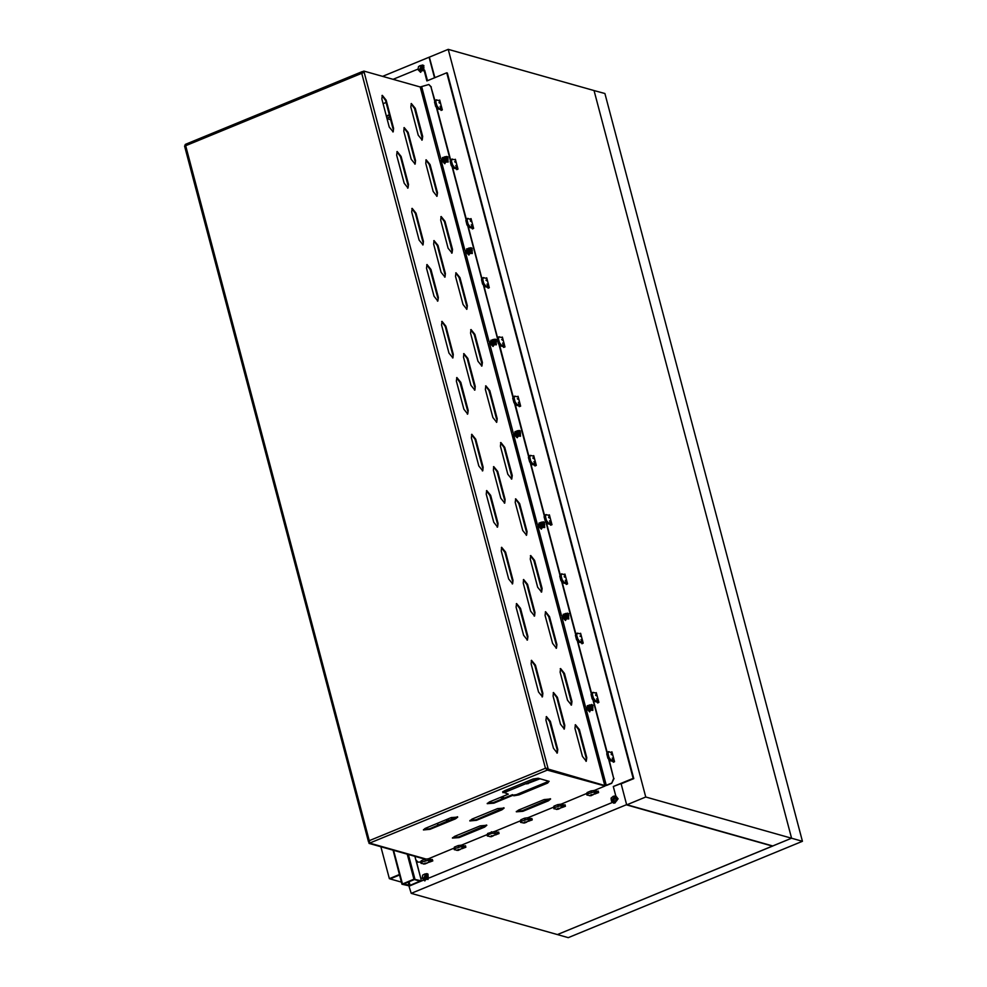 <?xml version="1.0" encoding="UTF-8"?>
<svg xmlns="http://www.w3.org/2000/svg" width="987" height="987" viewBox="0 0 987 987"><rect width="100%" height="100%" fill="white"/><g stroke="black" fill="none" stroke-linecap="round" stroke-linejoin="round"><path stroke-width="1.48" d="M440.794 109.495L441.041 110.433L442.349 109.902L439.746 100.057L438.796 100.452M440.116 101.476L439.869 100.514M456.45 168.752L456.697 169.69L458.005 169.147L455.402 159.314L454.452 159.709M456.796 168.604L457.252 169.246M455.772 160.721L455.525 159.771M472.107 228.009L472.354 228.935L473.661 228.404L471.058 218.559L470.108 218.954M472.452 227.861L472.909 228.503M487.763 287.254L488.01 288.192L489.318 287.649L486.714 277.816L485.764 278.211M488.109 287.118L488.565 287.748M487.084 279.235L486.838 278.272M503.407 346.511L503.654 347.449L504.974 346.906L502.371 337.073L501.421 337.455M503.765 346.363L504.209 347.005M502.741 338.479L502.494 337.517M519.063 405.756L519.31 406.693L520.618 406.163L518.027 396.318L517.065 396.712M518.397 397.736L518.138 396.774M534.72 465.013L534.966 465.95L536.274 465.408L533.683 455.575L532.721 455.969M535.077 464.865L535.522 465.506M534.053 456.981L533.794 456.031M550.376 524.27L550.623 525.207L551.93 524.665L549.34 514.819L548.377 515.214M550.721 524.122L551.178 524.763M549.71 516.238L549.451 515.276M566.032 583.514L566.279 584.452L567.587 583.909L564.983 574.076L564.033 574.471M566.378 583.379L566.834 584.008M565.366 575.495L565.107 574.533M581.688 642.771L581.935 643.709L583.243 643.166L580.64 633.333L579.69 633.716M581.022 634.74L580.763 633.777M446.803 821.702L446.26 819.679M389.347 114.763L386.349 115.997M597.345 702.016L597.591 702.954L598.899 702.423L596.296 692.578L595.346 692.973M613.001 761.273L613.248 762.211L614.556 761.668L611.952 751.835L611.002 752.23M589.584 795.769L598.64 792.561L598.27 791.13L597.32 791.512M523.221 823.084L532.277 819.876L531.894 818.445L530.957 818.828M556.409 809.426L565.465 806.219L565.082 804.787L564.145 805.17M490.033 836.742L499.101 833.534L498.719 832.103L497.769 832.485M456.858 850.399L465.913 847.191L465.531 845.76L464.593 846.143M423.67 864.057L432.738 860.849L432.355 859.418L431.405 859.8M578.061 728.061L579.813 734.007M581.146 739.053L585.76 756.523M612.483 802.456L429.185 877.899M423.596 880.194L408.976 886.104M424.262 70.953L426.915 80.996L446.692 72.853L633.111 778.385L613.322 786.528L615.789 795.88L618.047 798.853L613.704 803.159L611.693 801.284L613.815 803.196L618.146 798.878L615.814 795.892M393.06 79.342L417.945 69.102M420.635 67.992L421.609 67.597M399.464 874.544L389.334 878.714L380.896 846.735M569.24 694.009L571.547 703.373M563.219 671.863L567.907 688.963M551.388 626.449L556.002 643.919M548.217 615.061L550.055 621.403M539.494 581.405L541.69 590.374M533.461 559.074L538.162 576.359M521.642 513.845L526.256 531.314M518.36 502.075L520.309 508.798M509.736 468.813L511.834 477.375M503.728 446.383L508.404 463.754M491.884 401.24L496.51 418.71M488.503 389.075L490.551 396.194M479.99 356.208L481.977 364.376M474.007 333.729L478.658 351.15M462.138 288.648L466.752 306.106M458.647 276.076L460.806 283.59M450.232 243.604L452.12 251.377M444.273 221.1L448.9 238.546M432.392 176.044L436.982 193.501M428.79 163.077L431.048 170.985M420.487 131L422.263 138.377M389.458 115.22L386.472 116.454L389.47 115.245M597.69 701.88L598.147 702.51M596.679 693.997L596.419 693.034M613.346 761.125L613.803 761.767M597.394 791.796L598.319 791.611M431.479 860.084L432.405 859.899M389.334 878.714L399.587 875L390.062 878.923L401.475 882.144M424.718 70.151L427.519 80.749M446.692 72.853L447.419 73.063L633.827 778.583L621.391 783.715L633.827 778.595L633.457 777.188M409 886.203L411.221 893.334L626.597 804.689L772.784 845.933L557.421 934.578L411.221 893.334M613.322 786.528L621.02 783.604L626.597 804.689M633.111 778.385L633.827 778.583M441.658 110.186L441.14 109.36M519.939 406.447L519.421 405.62M582.552 643.45L582.034 642.623M440.683 103.586L439.116 102.821L439.067 102.167L440.35 102.327M439.511 100.662L436.476 99.872L435.798 101.71L436.834 105.597L438.796 108.262L441.979 108.508M441.757 107.657L440.042 106.337L441.423 106.399M456.339 162.843L454.674 161.72L456.006 161.584M455.167 159.906L452.12 159.129L451.454 160.967L452.49 164.854L454.452 167.506L457.635 167.765M457.413 166.902L455.698 165.582L457.08 165.643M471.996 222.087L470.33 220.977L471.663 220.829M471.428 219.978L467.776 218.374L467.11 220.212L468.134 224.098L470.108 226.763L473.291 227.01M473.069 226.159L471.354 224.839L472.736 224.9M487.64 281.344L485.986 280.222L487.319 280.086M486.48 278.408L483.433 277.631L482.766 279.469L483.79 283.355L485.764 286.008L488.947 286.267M488.725 285.403L487.01 284.083L488.392 284.157M503.296 340.589L501.643 339.479L502.963 339.343M502.136 337.665L499.089 336.875L498.423 338.714L499.447 342.612L501.408 345.265L504.604 345.512M504.369 344.66L502.753 343.698L502.704 343.044L504.049 343.402M518.952 399.846L517.299 398.723L518.619 398.588M517.793 396.922L514.745 396.132L514.079 397.971L515.103 401.857L517.065 404.522L520.26 404.769M520.026 403.917L518.409 402.943L518.36 402.289L519.693 402.659M534.609 459.103L533.042 458.338L532.992 457.684L534.275 457.845M533.449 456.167L530.401 455.389L529.735 457.228L530.759 461.114L532.721 463.767L535.916 464.026M535.682 463.162L534.066 462.2L534.016 461.546L535.349 461.904M550.265 518.348L548.698 517.583L548.649 516.929L549.932 517.089M549.105 515.424L546.058 514.634L545.392 516.472L546.416 520.359L548.377 523.024L551.56 523.27M551.338 522.419L549.722 521.444L549.673 520.803L551.005 521.161M565.921 577.605L564.354 576.84L564.305 576.186L565.588 576.346M564.761 574.668L561.714 573.891L561.048 575.729L562.072 579.616L564.033 582.268L567.217 582.527M566.994 581.664L565.28 580.356L566.661 580.418M581.577 636.849L580.011 636.084L581.244 635.603M580.418 633.925L577.37 633.136L576.704 634.974L577.728 638.873L579.69 641.525L582.873 641.772M582.651 640.921L580.936 639.601L582.318 639.662M597.234 696.106L595.667 695.341L595.617 694.688L596.901 694.848M596.062 693.182L593.027 692.393L592.348 694.231L593.384 698.117L595.346 700.782L598.529 701.029M598.307 700.178L596.592 698.858L597.974 698.919M612.89 755.363L611.224 754.241L612.557 754.105M612.322 753.241L608.72 751.601L608.004 753.488L609.041 757.374L610.867 759.916L614.185 760.286M613.963 759.422L612.248 758.102L613.63 758.164M607.4 752.168L608.683 751.638L606.721 753.76L607.893 758.189L609.719 760.558L612.767 761.347M591.744 692.923L593.027 692.38L591.065 694.503L592.237 698.932L594.063 701.301L597.11 702.102M576.137 633.617L577.37 633.123L575.421 635.258L576.581 639.687L578.407 642.056L581.454 642.845M560.431 574.409L561.714 573.879L559.765 576.001L560.924 580.43L562.763 582.799L565.798 583.588M546.058 514.622L544.108 516.744L545.145 520.889L547.106 523.542L550.141 524.344M529.118 455.908L530.401 455.377L528.452 457.499L529.624 461.928L531.45 464.297L534.485 465.087M513.511 396.614L514.758 396.12L512.796 398.242L513.968 402.671L515.794 405.04L518.829 405.842M497.818 337.406L499.101 336.863L497.14 338.997L498.312 343.414L500.138 345.795L503.173 346.585M483.445 277.618L481.483 279.74L482.52 283.886L484.481 286.538L487.516 287.328M466.506 218.904L467.789 218.361L465.827 220.483L466.999 224.913L468.825 227.281L471.872 228.083M452.132 159.117L450.171 161.239L451.207 165.372L453.169 168.037L456.216 168.826M435.193 100.403L436.476 99.86L434.514 101.982L435.686 106.411L437.512 108.78L440.56 109.582M596.543 793.437L594.322 793.338L595.457 793.881M597.443 793.054L597.283 791.352L594.285 790.476L590.855 790.945L587.142 792.512L586.574 793.597L561.085 804.134L564.095 805.01L564.243 806.724M590.929 795.744L586.994 795.041L587.697 793.807L594.458 791.882L597.604 792.721L597.234 791.315L597.653 792.746M592.903 794.93L590.806 794.782L591.818 795.374M563.355 807.095L561.134 806.996L562.269 807.539M557.741 809.402L553.806 808.698L554.336 807.576L561.282 805.54L564.416 806.379L564.046 804.973M559.715 808.587L557.63 808.439L558.63 809.032M530.167 820.752L528.279 820.518L529.081 821.196M531.08 820.37L530.907 818.667L531.29 820.061M524.566 823.059L520.63 822.356L521.333 821.122L528.094 819.198L531.24 820.037L530.87 818.63L527.909 817.791L553.399 807.292L554.139 806.058L557.667 804.602L561.097 804.134L561.467 805.54M491.378 836.717L487.393 835.977L487.775 833.373L494.709 831.449L520.211 820.913L520.581 822.319L520.778 819.827L524.492 818.26L527.909 817.791L528.292 819.198M526.54 822.245L524.442 822.097L525.454 822.689L525.281 821.9M496.992 834.41L495.092 834.175L495.906 834.854M497.892 834.027L497.732 832.325L498.102 833.719M487.405 835.94L488.146 834.78L491.982 833.238L498.053 833.694L497.732 832.325M493.352 835.903L491.267 835.755L492.266 836.347M463.804 848.067L461.904 847.833L462.718 848.512M464.717 847.685L464.544 845.97L464.914 847.377M458.19 850.375L454.267 849.671L454.785 848.549L461.731 846.513L464.877 847.352L464.544 845.97M420.684 861.91L421.227 860.8L424.941 859.233L428.346 858.764L453.847 848.228L454.217 849.634L454.415 847.142L458.128 845.575L461.546 845.106L464.495 845.945M460.164 849.56L458.079 849.412L459.078 850.004M430.628 861.725L428.728 861.491L429.542 862.169M431.529 861.343L431.368 859.628L431.738 861.034M425.015 864.032L421.079 863.329L421.597 862.206L428.543 860.17L431.689 861.009L431.368 859.628M426.989 863.218L424.891 863.07L425.903 863.662M428.74 860.17L428.37 858.764L431.319 859.603M464.667 846.427L465.531 846.229L465.802 847.241M495.104 832.855L494.734 831.449L497.682 832.288M497.855 832.769L498.719 832.572L498.99 833.583M531.031 819.111L531.907 818.914L532.166 819.926M564.219 805.454L565.206 805.256M421.4 880.848L409.642 885.944L402.017 884.192L413.874 879.17L421.4 880.848L414.922 856.346L415.835 859.763L417.994 862.095L420.314 862.07L418.18 862.144M414.454 879.553L419.993 881.157L410.049 885.388L403.523 883.945L414.454 879.553M515.399 431.887L513.573 434.218L515.399 431.887M491.267 340.54L489.441 342.871L491.267 340.54M467.122 249.18L465.309 251.512L467.122 249.18M442.99 157.834L441.164 160.165L442.99 157.834M539.544 523.246L537.718 525.577L539.544 523.246M563.676 614.605L561.85 616.924L563.676 614.605M587.808 705.952L585.982 708.284L587.808 705.952M415.552 160.474L415.108 164.064L411.209 159.252L403.782 131.148L404.226 127.557L408.124 132.369L415.552 160.474L414.762 164.126M403.93 127.755L407.495 132.628L414.922 160.745M445.408 273.473L444.964 277.063L441.053 272.252L433.626 244.134L434.083 240.557L437.981 245.368L445.408 273.473L444.619 277.125M433.786 240.754L437.352 245.627L444.767 273.744M475.265 386.472L474.821 390.062L470.91 385.251L463.483 357.134L463.939 353.556L467.838 358.367L475.265 386.472L474.476 390.124M463.643 353.753L467.196 358.626L474.624 386.744M505.122 499.471L504.678 503.062L500.767 498.25L493.34 470.133L493.784 466.543L497.695 471.367L505.122 499.471L504.32 503.123M493.5 466.752L497.053 471.626L504.48 499.73M408.47 184.495L408.026 188.085L404.115 183.261L396.688 155.156L397.144 151.566L401.043 156.39L408.47 184.495L407.68 188.135M396.848 151.776L400.414 156.649L407.828 184.754M438.327 297.494L437.883 301.084L433.972 296.26L426.544 268.156L427.001 264.565L430.9 269.389L438.327 297.494L437.537 301.134M426.705 264.775L430.258 269.648L437.685 297.753M468.183 410.493L467.739 414.071L463.828 409.26L456.401 381.155L456.845 377.565L460.756 382.376L468.183 410.493L467.382 414.133M456.562 377.774L460.115 382.648L467.542 410.752M498.04 523.492L497.596 527.07L493.685 522.259L486.258 494.154L486.702 490.564L490.613 495.375L498.04 523.492L497.238 527.132M486.418 490.761L489.971 495.647L497.399 523.752M393.616 128.273L393.171 131.863L389.26 127.052L381.833 98.934L382.29 95.357L386.188 100.168L393.616 128.273L392.826 131.925M381.994 95.554L385.559 100.427L392.986 128.544M423.472 241.272L423.028 244.862L419.117 240.051L411.69 211.934L412.147 208.356L416.045 213.167L423.472 241.272L422.683 244.924M411.85 208.553L415.404 213.426L422.831 241.531M453.329 354.271L452.885 357.862L448.974 353.05L441.547 324.933L442.003 321.343L445.902 326.166L453.329 354.271L452.527 357.923M441.707 321.552L445.26 326.426L452.688 354.53M483.186 467.27L482.742 470.861L478.831 466.037L471.404 437.932L471.848 434.342L475.759 439.166L483.186 467.27L482.384 470.91M471.564 434.551L475.117 439.425L482.544 467.53M422.633 136.465L422.189 140.055L418.291 135.231L410.863 107.127L411.308 103.536L415.219 108.36L422.633 136.465L421.844 140.117M411.024 103.746L414.577 108.619L422.004 136.724M452.49 249.464L452.046 253.054L448.147 248.23L440.72 220.126L441.164 216.535L445.063 221.359L452.49 249.464L451.701 253.104M440.868 216.745L444.434 221.619L451.861 249.723M482.347 362.463L481.903 366.041L477.992 361.23L470.565 333.125L471.021 329.535L474.92 334.346L482.347 362.463L481.557 366.103M470.725 329.744L474.291 334.618L481.718 362.722M512.204 475.463L511.759 479.04L507.849 474.229L500.421 446.124L500.878 442.534L504.776 447.345L512.204 475.463L511.414 479.102M500.582 442.731L504.135 447.617L511.562 475.722M437.488 192.687L437.044 196.265L433.145 191.453L425.718 163.349L426.162 159.758L430.061 164.57L437.488 192.687L436.698 196.327M425.866 159.968L429.431 164.841L436.859 192.946M467.344 305.686L466.9 309.264L462.989 304.452L455.562 276.348L456.019 272.757L459.917 277.569L467.344 305.686L466.555 309.326M455.723 272.955L459.288 277.828L466.715 305.945M497.201 418.673L496.757 422.263L492.846 417.452L485.419 389.347L485.875 385.757L489.774 390.568L497.201 418.673L496.412 422.325M485.579 385.954L489.133 390.827L496.56 418.944M527.058 531.672L526.614 535.262L522.703 530.451L515.276 502.334L515.732 498.756L519.631 503.567L527.058 531.672L526.256 535.324M515.436 498.953L518.989 503.826L526.416 531.944M369.064 843.404L369.385 841.936L369.064 843.404L425.039 859.196M369.706 843.145L426.1 859.011M184.791 145.977L185.223 144.657M185.445 145.78L185.149 144.633M368.743 842.207L369.286 840.739L369.767 843.108L426.162 859.023M184.828 146.101L185.593 144.447M434.786 101.365L430.961 86.868L428.79 84.537L420.228 87.016L363.821 71.101L548.056 768.404L545.416 768.244L547.291 770.045L604.994 786.059L594.26 790.476M545.774 768.342L547.563 769.206M461.916 846.513L461.534 845.106L487.035 834.607M369.718 842.355L369.767 843.108M518.928 794.93L547.637 783.11L547.452 782.407L518.743 794.227L518.928 794.93L513.919 795.732L512.463 794.671L493.636 802.419L487.344 803.27M502.691 791.907L508.293 794.153L489.466 801.9L487.257 803.677L493.821 803.122L512.648 795.374L513.919 795.732M503.037 792.66L504.419 790.834L533.128 779.027L538.137 778.225L549.019 781.285L547.637 783.11M476.425 820.357L501.951 809.846L504.172 808.069L497.596 808.612L472.07 819.124L469.861 820.9L476.425 820.357L476.24 819.654L469.948 820.493M451.182 817.655L425.656 828.167L423.448 829.931L430.011 829.388L455.538 818.889L457.746 817.113L451.182 817.655M544.022 799.581L518.496 810.08L516.275 811.857L522.839 811.314L548.365 800.802L550.586 799.038L544.022 799.581M459.029 837.581L484.555 827.069L486.776 825.292L480.2 825.848L454.674 836.347L452.465 838.123L459.029 837.581L458.844 836.877L452.552 837.729M513.733 795.028L518.743 794.227M547.452 782.407L549.167 781.346M508.293 794.153L502.852 791.956M503.888 807.773L476.24 819.654M457.474 816.804L429.826 828.685L423.534 829.536M550.314 798.73L522.654 810.611L516.361 811.462M486.492 824.996L458.844 836.877M420.795 861.626L419.956 861.972M421.03 863.292L420.314 862.07M364.141 72.298L185.667 145.743L369.286 840.739L545.416 768.244L604.784 785.516L420.228 87.016M548.377 769.601L604.143 785.775L606.647 785.381L611.755 783.271L613.655 778.348L608.56 759.077M534.979 612.471L534.535 616.061L530.624 611.237L523.196 583.132L523.641 579.542L527.552 584.366L534.979 612.471L534.177 616.11M527.897 636.479L527.44 640.069L523.542 635.258L516.115 607.153L516.559 603.563L520.47 608.374L527.897 636.479L527.095 640.131M513.043 580.27L512.598 583.86L508.687 579.036L501.26 550.931L501.704 547.341L505.615 552.152L513.043 580.27L512.241 583.909M542.06 588.449L541.616 592.04L537.705 587.228L530.278 559.123L530.722 555.533L534.633 560.345L542.06 588.449L541.258 592.101M556.915 644.671L556.471 648.262L552.56 643.45L545.132 615.333L545.577 611.755L549.488 616.567L556.915 644.671L556.113 648.323M557.408 697.353L564.835 725.47L564.379 729.06L560.48 724.236L553.053 696.131L553.497 692.541L557.408 697.353L556.767 697.624L564.194 725.729L564.033 729.109M550.327 721.374L557.754 749.478L557.297 753.069L553.399 748.257L545.971 720.14L546.416 716.562L550.327 721.374L549.685 721.633L557.112 749.75L556.952 753.13M535.472 665.152L542.899 693.269L542.443 696.847L538.544 692.035L531.117 663.93L531.561 660.34L535.472 665.152L534.831 665.423L542.258 693.528L542.097 696.908M564.49 673.344L571.917 701.449L571.473 705.039L567.562 700.227L560.135 672.11L560.579 668.532L564.49 673.344L563.848 673.603L571.276 701.72L571.115 705.1M579.344 729.566L586.771 757.671L586.327 761.261L582.416 756.437L574.989 728.332L575.433 724.742L579.344 729.566L578.703 729.825L586.13 757.93L585.97 761.322M523.357 579.751L526.91 584.625L534.337 612.73M516.275 603.76L519.828 608.634L527.255 636.751M501.421 547.551L504.974 552.424L512.401 580.529M530.438 555.73L533.992 560.604L541.419 588.721M545.293 611.952L548.846 616.826L556.273 644.93M553.213 692.751L556.767 697.624M546.132 716.759L549.685 721.633M531.277 660.55L534.831 665.423M560.295 668.73L563.848 673.603M575.15 724.952L578.703 729.825M547.427 768.663L547.736 769.86M363.475 72.458L363.821 71.101M370.15 842.96L547.291 770.045L547.106 769.342M547.489 769.181L547.674 769.885M585.933 708.222L606.289 785.27L604.784 785.516M606.289 785.27L611.385 783.172M613.655 778.348L609.078 759.768M607.202 752.649L593.421 700.511M591.546 693.392L577.765 641.266M575.89 634.147L562.109 582.009M560.234 574.89L546.465 522.752M544.577 515.633L530.809 463.508M528.921 456.389L515.152 404.251M513.265 397.132L499.496 345.006M497.608 337.875L483.84 285.749M481.952 278.63L468.183 226.492M466.308 219.373L452.527 167.247M450.652 160.128L436.871 107.99M434.996 100.871L430.961 86.868M614.013 778.447L611.755 783.271M428.975 84.598L431.319 86.967M606.993 753.13L592.903 699.82M591.336 693.886L577.247 640.575M575.68 634.629L561.591 581.318M560.024 575.372L545.947 522.061M544.368 516.127L530.29 462.817M528.711 456.87L514.634 403.56M513.055 397.625L498.978 344.303M497.411 338.368L483.322 285.058M481.755 279.111L467.665 225.801M466.098 219.867L452.009 166.556M450.442 160.61L436.353 107.299M512.648 795.374L512.463 794.671M545.416 768.244L361.785 73.248L363.204 71.409M362.192 73.013L363.389 72.113M383.092 103.697L386.09 102.475M185.396 145.311L185.359 144.546M362.735 71.545L362.451 72.433M363.302 72.088L363.117 71.385M437.648 823.232L438.179 825.243M437.34 823.355L437.87 825.379M802.493 841.257L604.945 93.568L594.051 90.496L791.611 838.185L557.421 934.578L568.302 937.65L802.493 841.257L645.782 797.04L448.234 49.35L594.063 90.496L791.611 838.185L772.463 846.069L626.634 804.923L645.782 797.04M434.539 77.862L429.086 57.234L448.234 49.35M382.561 76.381L429.407 57.098L434.86 77.726M419.968 71.372L423.485 70.422L419.968 71.372L417.933 69.571L418.426 66.561L420.955 65.339L423.004 67.141L422.51 70.151M423.485 70.422L423.978 67.412L420.955 65.339M423.978 67.412L423.004 67.141M419.302 69.695L421.301 66.919L419.302 69.695M418.895 70.274L421.708 66.339L418.895 70.274M420.672 72.347L423.916 65.697L422.72 65.056M421.424 67.289L420.733 69.769M419.549 69.546L420.82 66.882L419.549 69.546M444.113 162.719L447.617 161.782L444.113 162.719L442.065 160.918M442.966 157.673L445.1 156.699L447.136 158.488L446.642 161.51M447.617 161.782L448.11 158.771L445.1 156.699M448.11 158.771L447.136 158.488M444.125 158.006L443.311 160.918M442.41 160.659L443.027 161.621L443.225 157.747M444.804 163.694L448.049 157.044L446.864 156.415M445.569 158.648L444.866 161.115M443.681 160.906L444.952 158.228L442.484 157.538M468.245 254.078L471.749 253.128L468.245 254.078L466.209 252.277M467.098 249.02L469.232 248.045L471.268 249.847L470.774 252.857M471.749 253.128L472.242 250.118L469.232 248.045M472.242 250.118L471.268 249.847M468.27 249.353L467.443 252.265M466.543 252.018L467.172 252.98L467.369 249.106M468.948 255.053L472.193 248.403L470.996 247.762M469.701 249.995L469.01 252.475M467.813 252.253L469.096 249.588L466.629 248.897L469.096 249.588M492.377 345.425L495.893 344.488L492.377 345.425L490.342 343.636M491.23 340.379L493.377 339.405L495.412 341.194L494.919 344.216M495.893 344.488L496.387 341.477L493.377 339.405M496.387 341.477L495.412 341.194M492.402 340.712L491.575 343.624M490.675 343.365L491.304 344.327L491.501 340.453M493.081 346.4L496.325 339.762L495.141 339.121M493.833 341.354L493.142 343.821M491.958 343.612L493.229 340.947L490.761 340.244M516.522 436.785L520.026 435.847L516.522 436.785L514.474 434.983M515.374 431.726L517.509 430.751L519.544 432.553L519.051 435.563M520.026 435.847L520.519 432.824L517.509 430.751M520.519 432.824L519.544 432.553M516.546 432.059L515.72 434.983M514.819 434.724L515.436 435.686L515.633 431.812M516.152 431.319L519.224 430.455L520.359 431.085L517.274 437.772L520.457 431.109L519.273 430.468M517.978 432.713L517.274 435.181M516.09 434.959L517.373 432.294L514.906 431.603L517.373 432.294M540.654 528.131L544.158 527.194L540.654 528.131L538.618 526.342M539.507 523.085L541.641 522.111L543.689 523.912L543.183 526.922M544.158 527.194L544.664 524.183L541.641 522.111M544.664 524.183L543.689 523.912M540.679 523.418L539.852 526.33M538.951 526.071L539.581 527.046L539.778 523.159M541.357 529.118L544.602 522.468L543.405 521.827M542.11 524.06L541.419 526.527M540.222 526.318L541.505 523.653L539.038 522.95M564.786 619.491L568.302 618.553L564.786 619.491L562.75 617.689M563.639 614.445L565.785 613.458L567.821 615.259L567.328 618.269M568.302 618.553L568.796 615.53L565.785 613.458M568.796 615.53L567.821 615.259M564.811 614.765L563.996 617.689M563.096 617.43L563.713 618.393L563.91 614.519M565.489 620.465L568.734 613.815L567.55 613.186M566.254 615.419L565.551 617.887M564.367 617.665L565.637 615L563.17 614.309L565.637 615M588.758 710.813L592.323 710.06L588.758 710.813L586.833 708.863M587.709 705.767L590.09 704.841L592.015 706.803L591.349 709.789M592.323 710.06L592.99 707.074L590.09 704.841M592.99 707.074L592.015 706.803M588.955 706.124L588.129 709.036M587.228 708.789L587.746 709.653L588.055 705.865M589.621 711.824L593.027 705.323L591.632 704.521L592.928 705.298L589.572 711.8L587.425 709.542M590.386 706.766L589.683 709.234M588.437 708.962L589.782 706.359L587.314 705.656M616.011 800.21L616.986 800.482L614.815 802.443L613.84 802.172L611.385 801.148L611.101 798.162L613.285 796.201L615.728 797.225L616.011 800.21L613.84 802.172M616.986 800.482L616.702 797.496L613.285 796.201M616.702 797.496L615.728 797.225M611.878 799.445L614.913 798.828L611.878 799.445M611.249 799.569L615.543 798.705L611.249 799.569M614.519 798.125L613.828 800.593M612.187 799.433L613.087 800.63L613.914 797.706L612.187 799.433M424.176 879.935L427.692 878.998L424.176 879.935L422.14 878.146L422.633 875.124L425.163 873.914L427.211 875.716L426.717 878.726M427.692 878.998L428.185 875.987L425.163 873.914M428.185 875.987L427.211 875.716M423.509 878.27L425.508 875.494L423.509 878.27M423.102 878.837L425.915 874.914L423.102 878.837M424.879 880.922L428.124 874.272L426.927 873.631M425.631 875.864L424.941 878.331M423.756 878.122L425.027 875.457L423.756 878.122M447.136 821.566L446.593 819.543M451.701 817.458L454.921 818.359M539.112 778.496L526.552 783.875L540.197 778.805M500.952 797.792L503.493 796.953L500.952 797.792M387.052 118.674L390.642 119.686M450.664 817.865L453.897 818.778M451.639 817.483L454.847 818.383M448.591 820.962L448.061 818.939M389.939 117.009L386.941 118.243M504.616 792.462L538.779 778.398M502.988 791.623L509.539 788.724M442.324 109.828L441.645 110.112M457.98 169.073L457.302 169.357M473.637 228.33L472.946 228.614M489.293 287.587L488.602 287.859M504.949 346.832L504.258 347.116M520.605 406.089L519.915 406.373M536.262 465.333L535.571 465.617M551.918 524.59L551.227 524.874M567.574 583.848L566.883 584.119M583.218 643.092L582.54 643.376M598.875 702.349L598.196 702.633M614.531 761.594L613.852 761.878M609.176 757.658L607.893 758.189M609.041 757.374L607.758 757.893M610.867 759.916L609.584 760.434M611.002 760.027L609.719 760.558M613.667 758.3L612.545 758.756M613.778 758.756L613.161 759.015M614.346 760.866L613.383 761.261M612.446 754.253L611.36 754.71M608.004 753.229L606.721 753.76M608.004 753.488L606.734 754.006M593.52 698.414L592.237 698.932M593.384 698.117L592.101 698.648M595.21 700.659L593.927 701.189M595.346 700.782L594.063 701.301M598.295 701.609L597.024 702.139M598.011 699.043L596.901 699.499M598.134 699.512L597.505 699.758M598.69 701.609L597.727 702.004M598.813 702.078L597.999 702.411M598.813 702.115L598.06 702.423M592.348 693.984L591.065 694.503M592.348 694.231L591.077 694.762M577.864 639.157L576.581 639.687M577.728 638.873L576.445 639.391M579.554 641.414L578.271 641.932M579.69 641.525L578.407 642.056M582.638 642.352L581.368 642.882M582.355 639.786L581.244 640.242M582.478 640.255L581.849 640.514M583.033 642.364L582.071 642.759M580.06 636.22L581.133 635.751L580.048 636.196M577.37 633.136L576.087 633.666M576.692 634.727L575.421 635.258M576.704 634.974L575.421 635.505M562.208 579.9L560.924 580.43M562.072 579.616L560.789 580.146M563.898 582.157L562.615 582.688M564.033 582.268L562.763 582.799M566.698 580.541L565.588 580.998M566.822 580.998L566.193 581.257M567.377 583.107L566.415 583.502M567.5 583.576L566.686 583.909M567.513 583.613L566.748 583.922M561.035 575.483L559.765 576.001M561.048 575.729L559.765 576.248M546.551 520.655L545.28 521.173M546.416 520.359L545.145 520.889M548.241 522.9L546.958 523.431M548.377 523.024L547.106 523.542M551.326 523.85L550.055 524.381M551.042 521.284L549.932 521.741M551.165 521.753L550.549 522M551.721 523.863L550.758 524.257M549.821 517.25L548.735 517.694M546.058 514.634L544.775 515.165M545.379 516.226L544.108 516.744M545.392 516.472L544.108 517.003M530.895 461.398L529.624 461.928M530.759 461.114L529.488 461.632M532.585 463.656L531.314 464.174M532.721 463.767L531.45 464.297M535.67 464.606L534.399 465.124M535.386 462.039L534.275 462.496M535.509 462.496L534.892 462.755M536.064 464.606L535.102 465M536.188 465.074L535.386 465.408M536.2 465.099L535.435 465.42M529.723 456.969L528.452 457.499M529.735 457.228L528.452 457.746M515.239 402.153L513.968 402.671M515.103 401.857L513.832 402.388M516.929 404.399L515.658 404.929M517.065 404.522L515.794 405.04M520.026 405.349L518.743 405.879M519.73 402.782L518.619 403.239M519.853 403.251L519.236 403.498M520.408 405.349L519.446 405.743M514.745 396.132L513.474 396.663M514.067 397.724L512.796 398.242M514.079 397.971L512.796 398.501M499.582 342.896L498.312 343.414M499.447 342.612L498.176 343.131M501.273 345.154L500.002 345.672M501.408 345.265L500.138 345.795M504.369 346.092L503.086 346.622M504.073 343.525L502.963 343.982M504.197 343.994L503.58 344.253M504.752 346.104L503.802 346.499M504.875 346.573L504.073 346.893M504.888 346.597L504.123 346.918M498.41 338.467L497.14 338.997M498.423 338.714L497.152 339.244M483.926 283.639L482.655 284.17M483.79 283.355L482.52 283.886M485.616 285.897L484.346 286.427M485.764 286.008L484.481 286.538M488.417 284.281L487.307 284.737M488.54 284.737L487.923 284.996M489.096 286.847L488.146 287.242M489.219 287.316L488.417 287.649L489.231 287.353M483.433 277.631L482.162 278.149M482.766 279.21L481.483 279.74M482.766 279.469L481.496 279.987M468.27 224.394L466.999 224.913M468.134 224.098L466.863 224.629M469.96 226.64L468.689 227.17M470.108 226.763L468.825 227.281M472.761 225.024L471.65 225.48M472.884 225.492L472.267 225.739M473.439 227.602L472.489 227.997M473.563 228.059L472.761 228.392M473.575 228.096L472.81 228.416M467.11 219.965L465.827 220.483M467.11 220.212L465.839 220.743M452.626 165.137L451.343 165.668M452.49 164.854L451.207 165.372M454.304 167.395L453.033 167.913M454.452 167.506L453.169 168.037M457.4 168.345L456.117 168.863M457.104 165.767L455.994 166.235M457.228 166.235L456.611 166.495M457.795 168.345L456.833 168.74M452.12 159.129L450.849 159.647M451.454 160.708L450.171 161.239M451.454 160.967L450.183 161.486M436.97 105.88L435.686 106.411M436.834 105.597L435.551 106.127M438.66 108.138L437.377 108.669M438.796 108.262L437.512 108.78M441.744 109.088L440.473 109.619M441.46 106.522L440.35 106.978M441.584 106.991L440.955 107.238M442.139 109.088L441.177 109.483M442.262 109.557L441.448 109.89M442.262 109.594L441.51 109.902M435.798 101.464L434.514 101.982M435.798 101.71L434.527 102.241M425.311 860.639L424.941 859.233M425.619 860.553L425.249 859.146M421.782 862.095L421.412 860.689M421.597 862.206L421.227 860.8M421.042 863.255L420.672 861.848M432.614 860.898L432.355 859.887M432.577 860.923L432.294 859.874M432.109 861.108L431.8 859.961M428.543 860.17L428.173 858.764M458.499 846.982L458.128 845.575M458.807 846.895L458.437 845.489M454.958 848.438L454.588 847.031M454.785 848.549L454.415 847.142M465.753 847.265L465.482 846.217M465.284 847.451L464.988 846.303M461.731 846.513L461.361 845.106M491.674 833.324L491.304 831.918M491.982 833.238L491.612 831.831M488.146 834.78L487.775 833.373M487.96 834.891L487.59 833.484M498.941 833.608L498.669 832.559M498.472 833.793L498.164 832.646M494.906 832.855L494.536 831.449M524.862 819.666L524.492 818.26M525.17 819.58L524.8 818.174M521.333 821.122L520.963 819.716M521.148 821.233L520.778 819.827M525.429 822.603L525.244 821.887M532.129 819.95L531.845 818.902M531.648 820.135L531.351 818.988M528.094 819.198L527.724 817.791M558.037 806.009L557.667 804.602M558.358 805.923L557.976 804.516M554.509 807.465L554.139 806.058M554.336 807.576L553.966 806.169M558.469 808.242L558.617 808.945L558.42 808.23M565.354 806.268L565.082 805.256L565.304 806.293M564.835 806.478L564.527 805.33M561.282 805.54L560.912 804.134M591.225 792.351L590.855 790.945M591.534 792.265L591.164 790.858M587.697 793.807L587.327 792.401M587.512 793.918L587.142 792.512M586.957 794.967L586.586 793.573M591.793 795.288L591.608 794.572M598.529 792.61L598.27 791.599M598.492 792.635L598.208 791.586M598.023 792.82L597.715 791.673M594.655 791.882L594.285 790.476M594.458 791.882L594.088 790.476M393.11 850.189L402.067 884.081M393.505 850.3L402.388 883.896M407.273 854.187L413.874 879.17M408.396 854.495L414.873 879.01M409.037 881.539L410.049 885.388M408.087 881.922L409.05 885.549M408.124 132.369L407.495 132.628M437.981 245.368L437.352 245.627M467.838 358.367L467.196 358.626M497.695 471.367L497.053 471.626M401.043 156.39L400.414 156.649M430.9 269.389L430.258 269.648M460.756 382.376L460.115 382.648M490.613 495.375L489.971 495.647M386.188 100.168L385.559 100.427M416.045 213.167L415.404 213.426M445.902 326.166L445.26 326.426M475.759 439.166L475.117 439.425M415.219 108.36L414.577 108.619M445.063 221.359L444.434 221.619M474.92 334.346L474.291 334.618M504.776 447.345L504.135 447.617M430.061 164.57L429.431 164.841M459.917 277.569L459.288 277.828M489.774 390.568L489.133 390.827M519.631 503.567L518.989 503.826M421.733 86.77L440.77 158.833M441.103 160.104L464.914 250.18M465.247 251.451L489.046 341.539M489.379 342.81L513.178 432.898M513.511 434.157L537.323 524.245M537.656 525.516L561.455 615.604M561.788 616.863L585.587 706.951M484.37 826.366L484.555 827.069M548.18 800.099L548.365 800.802M522.654 810.611L522.839 811.314M455.352 818.186L455.538 818.889M429.826 828.685L430.011 829.388M501.766 809.143L501.951 809.846M493.636 802.419L493.821 803.122M586.771 757.671L586.13 757.93M571.917 701.449L571.276 701.72M542.899 693.269L542.258 693.528M557.754 749.478L557.112 749.75M564.835 725.47L564.194 725.729M549.488 616.567L548.846 616.826M534.633 560.345L533.992 560.604M505.615 552.152L504.974 552.424M520.47 608.374L519.828 608.634M527.552 584.366L526.91 584.625M424.78 828.574L425.089 829.759M426.606 829.598L426.174 827.945M419.598 65.907L422.67 65.043L423.805 65.66L420.61 72.335L418.488 70.114M418.55 70.176L423.966 70.793L423.62 65.747L419.722 65.845M443.743 157.266L446.803 156.402L447.938 157.019L444.755 163.682L442.62 161.473M442.682 161.535L448.11 162.152L447.765 157.106L443.866 157.204M467.875 248.613L470.947 247.749L472.082 248.379L468.887 255.041L466.765 252.82M466.826 252.882L472.242 253.499L471.897 248.453L467.998 248.551M492.007 339.972L495.079 339.109L496.214 339.725L493.031 346.388L490.897 344.179M490.958 344.241L496.375 344.858L496.029 339.812L492.131 339.91M517.163 437.747L515.029 435.526L517.274 437.772M515.091 435.588L520.519 436.217L520.174 431.171L516.275 431.27M540.284 522.678L543.356 521.815L544.491 522.431L541.295 529.094L539.173 526.885L541.407 529.131M539.235 526.947L544.651 527.564L544.306 522.518L540.407 522.616M564.416 614.025L567.488 613.161L568.623 613.791L565.44 620.453L563.306 618.244M563.367 618.294L568.783 618.923L568.438 613.877L564.539 613.976M587.487 709.604L592.78 710.455L592.731 705.372L588.671 705.335M615.765 795.867L613.371 796.225L615.876 795.904M611.767 801.308L614.963 803.036L617.813 798.841L613.445 796.25M423.805 874.482L426.877 873.618L428.013 874.235L424.817 880.897L422.695 878.689L424.928 880.935M422.757 878.751L428.173 879.368L427.827 874.322L423.929 874.42M548.871 781.248L515.202 795.103M528.008 783.061L528.193 783.74M612.495 754.253L611.372 754.722M608.72 751.601L607.449 752.119M598.344 701.609L597.073 702.139M593.064 692.343L591.793 692.874M582.688 642.352L581.417 642.882M561.751 573.842L560.48 574.372M551.375 523.85L550.104 524.381M549.87 517.25L548.747 517.706M546.095 514.585L544.824 515.115M535.731 464.606L534.448 465.124M530.438 455.34L529.168 455.858M520.075 405.349L518.792 405.879M504.419 346.092L503.136 346.622M499.138 336.838L497.855 337.357M483.482 277.581L482.199 278.112M467.826 218.324L466.543 218.855M457.45 168.345L456.179 168.863M452.169 159.08L450.899 159.598M441.794 109.088L440.523 109.606M436.513 99.823L435.242 100.353M487.393 835.977L487.023 834.57M564.465 806.404L564.095 805.01M586.944 795.004L586.574 793.597M591.842 795.325L591.645 794.584M416.095 860.467L421.498 880.922M393.023 850.165L402.017 884.192M514.079 434.514L516.546 435.205L514.079 434.514M489.947 343.155L492.402 343.858M465.802 251.808L468.27 252.499L465.802 251.808M441.67 160.449L444.138 161.152M538.211 525.874L540.679 526.564M562.356 617.22L564.823 617.924L562.356 617.22M586.488 708.58L588.955 709.271M368.472 841.874L184.631 146.076M185.445 144.41L362.377 71.595M418.451 70.089L420.721 72.359M419.537 65.944L422.781 65.068M442.595 161.436L444.866 163.719M443.669 157.291L446.914 156.427M466.728 252.795L468.998 255.065M467.813 248.65L471.058 247.786M490.86 344.155L493.13 346.425M491.945 339.997L495.19 339.133M516.09 431.356L519.322 430.492M540.222 522.703L543.467 521.839M563.281 618.207L565.539 620.478M564.354 614.062L567.599 613.198M587.401 709.505L589.683 711.837M423.744 874.507L426.989 873.643"/></g></svg>
